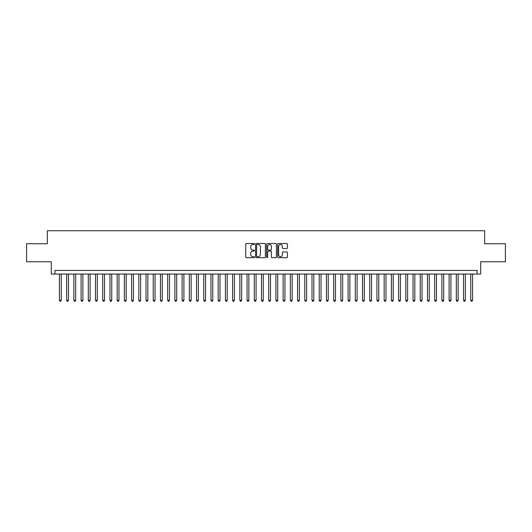<?xml version="1.0" encoding="UTF-8"?>
<svg xmlns="http://www.w3.org/2000/svg" width="532" height="532" viewBox="0 0 532 532"><rect width="100%" height="100%" fill="white"/><g stroke="black" fill="none" stroke-linecap="round" stroke-linejoin="round"><path stroke-width="0.8" d="M254.456 244.008A0.499 0.499 0 0 0 253.957 243.51L246.436 243.51A0.712 0.712 0 0 0 245.724 244.221L245.724 256.969A0.712 0.712 0 0 0 246.436 257.674L253.957 257.674A0.499 0.499 0 0 0 254.456 257.182A0.499 0.499 0 0 0 253.957 256.683L252.986 256.683A2.268 2.268 0 0 1 250.718 254.416L250.718 253.358A2.268 2.268 0 0 1 252.986 251.091L253.957 251.091A0.499 0.499 0 0 0 254.456 250.592A0.499 0.499 0 0 0 253.957 250.1L252.986 250.1A2.268 2.268 0 0 1 250.718 247.832L250.718 246.768A2.268 2.268 0 0 1 252.986 244.501L253.957 244.501A0.499 0.499 0 0 0 254.456 244.008M286.701 248.504A0.712 0.712 0 0 0 287.406 247.792L287.406 244.221A0.712 0.712 0 0 0 286.701 243.51L278.342 243.51A0.712 0.712 0 0 0 277.637 244.221L277.637 256.969A0.712 0.712 0 0 0 278.342 257.674L286.701 257.674A0.712 0.712 0 0 0 287.406 256.969L287.406 252.647A0.712 0.712 0 0 0 286.701 251.942L283.124 251.942A0.712 0.712 0 0 0 282.412 252.647L282.412 254.788A1.895 1.895 0 0 1 280.524 256.683A1.895 1.895 0 0 1 278.628 254.788L278.628 246.396A1.895 1.895 0 0 1 280.524 244.501A1.895 1.895 0 0 1 282.412 246.396L282.412 247.792A0.712 0.712 0 0 0 283.124 248.504L286.701 248.504M477.078 274.047L480.682 274.047L480.682 261.777L505.4 261.777L505.4 243.736L484.652 243.736L484.652 230.748L47.348 230.748L47.348 243.736L26.6 243.736L26.6 261.777L51.318 261.777L51.318 274.047L477.078 274.047L477.078 270.436L54.922 270.436L54.922 274.047M265.382 244.221A0.712 0.712 0 0 0 264.67 243.51L256.311 243.51A0.712 0.712 0 0 0 255.606 244.221L255.606 256.969A0.712 0.712 0 0 0 256.311 257.674L264.67 257.674A0.712 0.712 0 0 0 265.382 256.969L265.382 244.221M267.33 243.51L275.689 243.51A0.712 0.712 0 0 1 276.394 244.221L276.394 256.969A0.712 0.712 0 0 1 275.689 257.674L272.111 257.674A0.712 0.712 0 0 1 271.4 256.969L271.4 251.796A0.712 0.712 0 0 0 270.695 251.091L268.321 251.091A0.712 0.712 0 0 0 267.609 251.796L267.609 257.182A0.499 0.499 0 0 1 267.117 257.674A0.499 0.499 0 0 1 266.618 257.182L266.618 244.221A0.712 0.712 0 0 1 267.33 243.51M257.096 244.501A0.499 0.499 0 0 0 256.597 244.999L256.597 256.191A0.499 0.499 0 0 0 257.096 256.683L258.12 256.683A2.268 2.268 0 0 0 260.387 254.416L260.387 246.768A2.268 2.268 0 0 0 258.12 244.501L257.096 244.501M271.4 246.429A1.895 1.895 0 0 0 269.505 244.534A1.895 1.895 0 0 0 267.609 246.429L267.609 249.388A0.712 0.712 0 0 0 268.321 250.1L270.695 250.1A0.712 0.712 0 0 0 271.4 249.388L271.4 246.429M59.431 274.047L59.431 300.314L61.24 300.314L61.24 274.047M61.24 300.314L60.695 301.252L59.976 301.252L59.431 300.314M66.653 274.047L66.653 300.314L68.455 300.314L68.455 274.047M68.455 300.314L67.916 301.252L67.192 301.252L66.653 300.314M73.868 274.047L73.868 300.314L75.67 300.314L75.67 274.047M75.67 300.314L75.132 301.252L74.407 301.252L73.868 300.314M81.083 274.047L81.083 300.314L82.886 300.314L82.886 274.047M82.886 300.314L82.347 301.252L81.622 301.252L81.083 300.314M88.299 274.047L88.299 300.314L90.101 300.314L90.101 274.047M90.101 300.314L89.562 301.252L88.837 301.252L88.299 300.314M95.514 274.047L95.514 300.314L97.323 300.314L97.323 274.047M97.323 300.314L96.777 301.252L96.059 301.252L95.514 300.314M102.729 274.047L102.729 300.314L104.538 300.314L104.538 274.047M104.538 300.314L103.993 301.252L103.275 301.252L102.729 300.314M109.951 274.047L109.951 300.314L111.753 300.314L111.753 274.047M111.753 300.314L111.208 301.252L110.49 301.252L109.951 300.314M117.166 274.047L117.166 300.314L118.969 300.314L118.969 274.047M118.969 300.314L118.43 301.252L117.705 301.252L117.166 300.314M124.382 274.047L124.382 300.314L126.184 300.314L126.184 274.047M126.184 300.314L125.645 301.252L124.92 301.252L124.382 300.314M131.597 274.047L131.597 300.314L133.399 300.314L133.399 274.047M133.399 300.314L132.86 301.252L132.136 301.252L131.597 300.314M138.812 274.047L138.812 300.314L140.614 300.314L140.614 274.047M140.614 300.314L140.076 301.252L139.357 301.252L138.812 300.314M146.027 274.047L146.027 300.314L147.836 300.314L147.836 274.047M147.836 300.314L147.291 301.252L146.573 301.252L146.027 300.314M153.243 274.047L153.243 300.314L155.051 300.314L155.051 274.047M155.051 300.314L154.506 301.252L153.788 301.252L153.243 300.314M160.465 274.047L160.465 300.314L162.267 300.314L162.267 274.047M162.267 300.314L161.728 301.252L161.003 301.252L160.465 300.314M167.68 274.047L167.68 300.314L169.482 300.314L169.482 274.047M169.482 300.314L168.943 301.252L168.218 301.252L167.68 300.314M174.895 274.047L174.895 300.314L176.697 300.314L176.697 274.047M176.697 300.314L176.159 301.252L175.434 301.252L174.895 300.314M182.11 274.047L182.11 300.314L183.912 300.314L183.912 274.047M183.912 300.314L183.374 301.252L182.649 301.252L182.11 300.314M189.326 274.047L189.326 300.314L191.134 300.314L191.134 274.047M191.134 300.314L190.589 301.252L189.871 301.252L189.326 300.314M196.541 274.047L196.541 300.314L198.35 300.314L198.35 274.047M198.35 300.314L197.804 301.252L197.086 301.252L196.541 300.314M203.763 274.047L203.763 300.314L205.565 300.314L205.565 274.047M205.565 300.314L205.02 301.252L204.301 301.252L203.763 300.314M210.978 274.047L210.978 300.314L212.78 300.314L212.78 274.047M212.78 300.314L212.241 301.252L211.517 301.252L210.978 300.314M218.193 274.047L218.193 300.314L219.995 300.314L219.995 274.047M219.995 300.314L219.457 301.252L218.732 301.252L218.193 300.314M225.408 274.047L225.408 300.314L227.211 300.314L227.211 274.047M227.211 300.314L226.672 301.252L225.947 301.252L225.408 300.314M232.624 274.047L232.624 300.314L234.426 300.314L234.426 274.047M234.426 300.314L233.887 301.252L233.169 301.252L232.624 300.314M239.839 274.047L239.839 300.314L241.648 300.314L241.648 274.047M241.648 300.314L241.102 301.252L240.384 301.252L239.839 300.314M247.054 274.047L247.054 300.314L248.863 300.314L248.863 274.047M248.863 300.314L248.318 301.252L247.599 301.252L247.054 300.314M254.276 274.047L254.276 300.314L256.078 300.314L256.078 274.047M256.078 300.314L255.54 301.252L254.815 301.252L254.276 300.314M261.491 274.047L261.491 300.314L263.293 300.314L263.293 274.047M263.293 300.314L262.755 301.252L262.03 301.252L261.491 300.314M268.707 274.047L268.707 300.314L270.509 300.314L270.509 274.047M270.509 300.314L269.97 301.252L269.245 301.252L268.707 300.314M275.922 274.047L275.922 300.314L277.724 300.314L277.724 274.047M277.724 300.314L277.185 301.252L276.46 301.252L275.922 300.314M283.137 274.047L283.137 300.314L284.946 300.314L284.946 274.047M284.946 300.314L284.401 301.252L283.682 301.252L283.137 300.314M290.352 274.047L290.352 300.314L292.161 300.314L292.161 274.047M292.161 300.314L291.616 301.252L290.898 301.252L290.352 300.314M297.574 274.047L297.574 300.314L299.376 300.314L299.376 274.047M299.376 300.314L298.831 301.252L298.113 301.252L297.574 300.314M304.789 274.047L304.789 300.314L306.592 300.314L306.592 274.047M306.592 300.314L306.053 301.252L305.328 301.252L304.789 300.314M312.005 274.047L312.005 300.314L313.807 300.314L313.807 274.047M313.807 300.314L313.268 301.252L312.543 301.252L312.005 300.314M319.22 274.047L319.22 300.314L321.022 300.314L321.022 274.047M321.022 300.314L320.483 301.252L319.759 301.252L319.22 300.314M326.435 274.047L326.435 300.314L328.237 300.314L328.237 274.047M328.237 300.314L327.699 301.252L326.981 301.252L326.435 300.314M333.65 274.047L333.65 300.314L335.459 300.314L335.459 274.047M335.459 300.314L334.914 301.252L334.196 301.252L333.65 300.314M340.866 274.047L340.866 300.314L342.674 300.314L342.674 274.047M342.674 300.314L342.129 301.252L341.411 301.252L340.866 300.314M348.088 274.047L348.088 300.314L349.89 300.314L349.89 274.047M349.89 300.314L349.351 301.252L348.626 301.252L348.088 300.314M355.303 274.047L355.303 300.314L357.105 300.314L357.105 274.047M357.105 300.314L356.566 301.252L355.842 301.252L355.303 300.314M362.518 274.047L362.518 300.314L364.32 300.314L364.32 274.047M364.32 300.314L363.782 301.252L363.057 301.252L362.518 300.314M369.733 274.047L369.733 300.314L371.536 300.314L371.536 274.047M371.536 300.314L370.997 301.252L370.272 301.252L369.733 300.314M376.949 274.047L376.949 300.314L378.757 300.314L378.757 274.047M378.757 300.314L378.212 301.252L377.494 301.252L376.949 300.314M384.164 274.047L384.164 300.314L385.973 300.314L385.973 274.047M385.973 300.314L385.427 301.252L384.709 301.252L384.164 300.314M391.386 274.047L391.386 300.314L393.188 300.314L393.188 274.047M393.188 300.314L392.643 301.252L391.924 301.252L391.386 300.314M398.601 274.047L398.601 300.314L400.403 300.314L400.403 274.047M400.403 300.314L399.864 301.252L399.14 301.252L398.601 300.314M405.816 274.047L405.816 300.314L407.618 300.314L407.618 274.047M407.618 300.314L407.08 301.252L406.355 301.252L405.816 300.314M413.032 274.047L413.032 300.314L414.834 300.314L414.834 274.047M414.834 300.314L414.295 301.252L413.57 301.252L413.032 300.314M420.247 274.047L420.247 300.314L422.049 300.314L422.049 274.047M422.049 300.314L421.51 301.252L420.792 301.252L420.247 300.314M427.462 274.047L427.462 300.314L429.271 300.314L429.271 274.047M429.271 300.314L428.726 301.252L428.007 301.252L427.462 300.314M434.677 274.047L434.677 300.314L436.486 300.314L436.486 274.047M436.486 300.314L435.941 301.252L435.223 301.252L434.677 300.314M441.899 274.047L441.899 300.314L443.701 300.314L443.701 274.047M443.701 300.314L443.163 301.252L442.438 301.252L441.899 300.314M449.114 274.047L449.114 300.314L450.917 300.314L450.917 274.047M450.917 300.314L450.378 301.252L449.653 301.252L449.114 300.314M456.33 274.047L456.33 300.314L458.132 300.314L458.132 274.047M458.132 300.314L457.593 301.252L456.868 301.252L456.33 300.314M463.545 274.047L463.545 300.314L465.347 300.314L465.347 274.047M465.347 300.314L464.808 301.252L464.084 301.252L463.545 300.314M470.76 274.047L470.76 300.314L472.569 300.314L472.569 274.047M472.569 300.314L472.024 301.252L471.305 301.252L470.76 300.314"/></g></svg>
